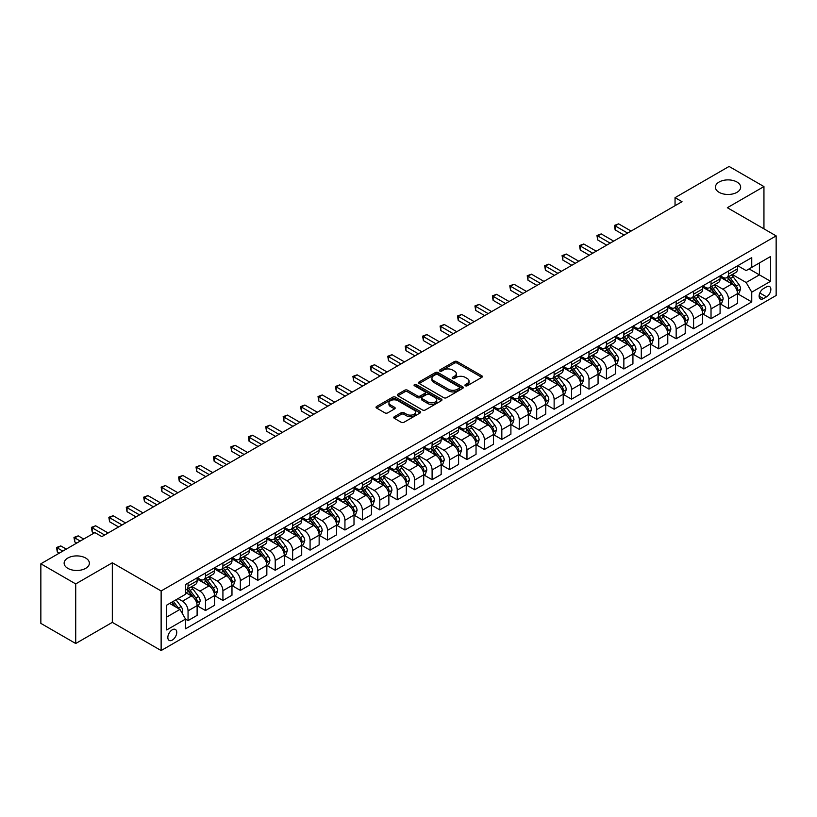 <?xml version="1.0" encoding="UTF-8"?>
<svg xmlns="http://www.w3.org/2000/svg" width="817" height="817" viewBox="0 0 817 817"><rect width="100%" height="100%" fill="white"/><g stroke="black" fill="none" stroke-linecap="round" stroke-linejoin="round"><path stroke-width="1.23" d="M465.333 385.757A1.358 0.786 0 0 0 467.253 385.757L481.795 377.362A1.94 1.113 0 0 0 482.367 376.566A1.94 1.113 0 0 0 481.795 375.779L457.152 361.553A1.94 1.113 0 0 0 454.415 361.553L439.873 369.948A1.358 0.786 0 0 0 439.475 370.499A1.358 0.786 0 0 0 439.873 371.061A1.358 0.786 0 0 0 441.793 371.061L443.672 369.968A6.199 3.574 0 0 1 452.434 369.968L454.487 371.153A6.199 3.574 0 0 1 456.305 373.686A6.199 3.574 0 0 1 454.487 376.218L452.608 377.301A1.358 0.786 0 0 0 452.209 377.852A1.358 0.786 0 0 0 452.608 378.404A1.358 0.786 0 0 0 454.518 378.404L456.407 377.321A6.199 3.574 0 0 1 465.159 377.321L467.212 378.506A6.199 3.574 0 0 1 469.029 381.039A6.199 3.574 0 0 1 467.212 383.561L465.333 384.654A1.358 0.786 0 0 0 464.934 385.205A1.358 0.786 0 0 0 465.333 385.757L465.333 384.654M85.683 558.042A12.623 7.292 0 0 0 71.927 556.459A12.623 7.292 0 0 0 64.135 563.189A12.623 7.292 0 0 0 67.831 568.346A12.623 7.292 0 0 0 81.588 569.929A12.623 7.292 0 0 0 89.38 563.189A12.623 7.292 0 0 0 85.683 558.042M736.965 182.028A12.623 7.292 0 0 0 723.208 180.445A12.623 7.292 0 0 0 715.416 187.185A12.623 7.292 0 0 0 719.113 192.332A12.623 7.292 0 0 0 732.869 193.915A12.623 7.292 0 0 0 740.662 187.185A12.623 7.292 0 0 0 736.965 182.028M172.295 640.089A6.311 3.646 120 0 0 176.411 634.523A6.311 3.646 120 0 0 175.451 629.468A6.311 3.646 120 0 0 172.295 629.774A6.311 3.646 120 0 0 168.169 635.34A6.311 3.646 120 0 0 169.139 640.395A6.311 3.646 120 0 0 172.295 640.089M394.325 416.721A1.94 1.113 0 0 0 393.753 417.507A1.94 1.113 0 0 0 394.325 418.294L401.239 422.287A1.94 1.113 0 0 0 403.976 422.287L420.122 412.963A1.94 1.113 0 0 0 420.694 412.177A1.94 1.113 0 0 0 420.122 411.38L395.489 397.154A1.94 1.113 0 0 0 392.752 397.154L376.596 406.488A1.94 1.113 0 0 0 376.024 407.274A1.94 1.113 0 0 0 376.596 408.061L384.95 412.881A1.94 1.113 0 0 0 387.687 412.881L394.601 408.898A1.94 1.113 0 0 0 395.162 408.102A1.94 1.113 0 0 0 394.601 407.315L390.455 404.926A5.178 2.992 0 0 1 388.943 402.812A5.178 2.992 0 0 1 392.14 400.044A5.178 2.992 0 0 1 397.777 400.698L414.005 410.063A5.178 2.992 0 0 1 415.516 412.177A5.178 2.992 0 0 1 412.319 414.934A5.178 2.992 0 0 1 406.682 414.29L403.976 412.728A1.94 1.113 0 0 0 401.239 412.728L394.325 416.721L394.325 418.294M112.327 562.79L75.715 583.92L40.85 563.791L40.85 623.381L75.715 643.51L112.327 622.37L161.133 650.557L161.133 590.967L112.327 562.79L112.327 622.37M763.946 228.852L763.946 186.572L727.334 207.712L776.15 235.888L161.133 590.967M763.946 186.572L729.081 166.443L675.046 197.653L675.046 205.7M40.85 563.791L94.895 532.592L101.859 536.626L682.011 201.676L675.046 197.653M443.805 397.716A1.94 1.113 0 0 0 446.542 397.716L462.698 388.381A1.94 1.113 0 0 0 463.27 387.595A1.94 1.113 0 0 0 462.698 386.809L438.055 372.583A1.94 1.113 0 0 0 435.318 372.583L419.172 381.907A1.94 1.113 0 0 0 418.6 382.693A1.94 1.113 0 0 0 419.172 383.49L443.805 397.716M414.985 386.053A1.358 0.786 0 0 1 416.364 386.237L416.364 384.633L441.415 399.094A1.94 1.113 0 0 1 441.977 399.881A1.94 1.113 0 0 1 441.415 400.677L425.259 410.001A1.94 1.113 0 0 1 422.522 410.001L397.879 395.775L397.879 394.192A1.94 1.113 0 0 0 397.317 394.989A1.94 1.113 0 0 0 397.879 395.775M397.879 394.192L404.793 390.199A1.94 1.113 0 0 1 407.53 390.199L417.528 395.969A1.94 1.113 0 0 0 420.265 395.969L424.85 393.324A1.94 1.113 0 0 0 425.412 392.538A1.94 1.113 0 0 0 424.85 391.741L414.444 385.736A1.358 0.786 0 0 1 414.045 385.185A1.358 0.786 0 0 1 414.883 384.46A1.358 0.786 0 0 1 416.364 384.633M766.53 286.859L763.456 288.636A6.117 3.534 120 0 0 759.463 294.018A6.117 3.534 120 0 0 760.402 298.92A6.117 3.534 120 0 0 763.456 298.613L766.53 296.847A6.117 3.534 120 0 0 770.523 291.455A6.117 3.534 120 0 0 769.583 286.553A6.117 3.534 120 0 0 766.53 286.859M161.133 650.557L776.15 295.478L776.15 235.888M737.731 265.729L746.166 270.601L751.742 267.373L751.742 257.631L185.541 584.533L185.541 594.276L166.709 605.142L166.709 629.938L185.541 619.072L185.541 628.814L751.742 301.912L751.742 292.169L746.166 282.508L732.298 274.502M751.742 267.373L770.574 256.507L770.574 281.303L751.742 292.169M75.715 583.92L75.715 643.51M749.097 268.905L759.412 274.859L759.412 262.951L770.574 256.507M746.166 282.508L759.412 274.859L770.574 281.303M166.709 617.06L179.965 609.411L169.64 603.446M185.541 619.153L188.053 620.603L188.053 610.861A7.884 4.555 -120 0 0 182.467 601.2L178.004 598.616M188.053 620.603L197.111 615.364L197.111 605.622A7.884 4.555 -120 0 0 191.535 595.961L185.541 592.499M197.326 605.826L205.486 610.534L205.486 600.791A7.884 4.555 -120 0 0 199.899 591.13L191.893 586.504M205.486 610.534L214.544 605.305L214.544 595.562A7.884 4.555 -120 0 0 208.968 585.901L197.111 579.049M214.759 595.756L222.918 600.475L222.918 590.732A7.884 4.555 -120 0 0 217.332 581.071L209.326 576.445M222.918 600.475L231.977 595.236L231.977 585.493A7.884 4.555 -120 0 0 226.401 575.832L214.544 568.989M232.191 585.697L240.351 590.405L240.351 580.662A7.884 4.555 -120 0 0 234.765 571.001L226.758 566.375M240.351 590.405L249.41 585.176L249.41 575.434A7.884 4.555 -120 0 0 243.834 565.773L231.977 558.92M249.624 575.628L257.784 580.346L257.784 570.603A7.884 4.555 -120 0 0 252.198 560.942L244.191 556.316M257.784 580.346L266.842 575.107L266.842 565.364A7.884 4.555 -120 0 0 261.266 555.703L249.41 548.861M267.057 565.568L275.217 570.276L275.217 560.533A7.884 4.555 -120 0 0 269.63 550.872L261.624 546.246M275.217 570.276L284.275 565.047L284.275 555.305A7.884 4.555 -120 0 0 278.699 545.644L266.842 538.791M284.49 555.499L292.639 560.217L292.639 550.474A7.884 4.555 -120 0 0 287.063 540.813L279.057 536.187M292.639 560.217L301.708 554.978L301.708 545.235A7.884 4.555 -120 0 0 296.132 535.574L284.275 528.732M301.922 545.439L310.072 550.147L310.072 540.405A7.884 4.555 -120 0 0 304.496 530.744L296.489 526.117M310.072 550.147L319.141 544.919L319.141 535.176A7.884 4.555 -120 0 0 313.565 525.515L301.708 518.662M319.355 535.37L327.505 540.088L327.505 530.345A7.884 4.555 -120 0 0 321.929 520.684L313.922 516.058M327.505 540.088L336.573 534.849L336.573 525.106A7.884 4.555 -120 0 0 330.997 515.445L319.141 508.603M336.788 525.311L344.937 530.019L344.937 520.276A7.884 4.555 -120 0 0 339.361 510.615L331.355 505.989M344.937 530.019L354.006 524.79L354.006 515.047A7.884 4.555 -120 0 0 348.43 505.386L336.573 498.533M354.21 515.241L362.37 519.959L362.37 510.216A7.884 4.555 -120 0 0 356.794 500.545L348.788 495.929M362.37 519.959L371.439 514.72L371.439 504.977A7.884 4.555 -120 0 0 365.863 495.316L354.006 488.474M371.643 505.182L379.803 509.89L379.803 500.147A7.884 4.555 -120 0 0 374.227 490.486L366.22 485.86M379.803 509.89L388.872 504.661L388.872 494.918A7.884 4.555 -120 0 0 383.296 485.257L371.439 478.405M389.076 495.112L397.236 499.83L397.236 490.088A7.884 4.555 -120 0 0 391.66 480.416L383.653 475.8M397.236 499.83L406.304 494.591L406.304 484.849A7.884 4.555 -120 0 0 400.728 475.188L388.872 468.345M406.509 485.053L414.668 489.761L414.668 480.018A7.884 4.555 -120 0 0 409.092 470.357L401.086 465.731M414.668 489.761L423.737 484.532L423.737 474.789A7.884 4.555 -120 0 0 418.161 465.118L406.304 458.276M423.941 474.983L432.101 479.702L432.101 469.959A7.884 4.555 -120 0 0 426.525 460.288L418.518 455.672M432.101 479.702L441.17 474.463L441.17 464.72A7.884 4.555 -120 0 0 435.594 455.059L423.737 448.216M441.374 464.924L449.534 469.632L449.534 459.889A7.884 4.555 -120 0 0 443.958 450.228L435.951 445.602M449.534 469.632L458.603 464.403L458.603 454.66A7.884 4.555 -120 0 0 453.026 444.989L441.17 438.147M458.807 454.855L466.967 459.573L466.967 449.83A7.884 4.555 -120 0 0 461.391 440.159L453.384 435.543M466.967 459.573L476.035 454.334L476.035 444.591A7.884 4.555 -120 0 0 470.459 434.93L458.603 428.088M476.24 444.795L484.399 449.503L484.399 439.76A7.884 4.555 -120 0 0 478.823 430.099L470.817 425.473M484.399 449.503L493.468 444.274L493.468 434.532A7.884 4.555 -120 0 0 487.892 424.86L476.035 418.018M493.672 434.726L501.832 439.434L501.832 429.701A7.884 4.555 -120 0 0 496.256 420.03L488.249 415.414M501.832 439.434L510.901 434.205L510.901 424.462A7.884 4.555 -120 0 0 505.325 414.801L493.468 407.959M511.105 424.666L519.265 429.374L519.265 419.632A7.884 4.555 -120 0 0 513.689 409.971L505.682 405.344M519.265 429.374L528.333 424.146L528.333 414.403A7.884 4.555 -120 0 0 522.747 404.732L510.901 397.889M528.538 414.597L536.698 419.305L536.698 409.562A7.884 4.555 -120 0 0 531.121 399.901L523.115 395.285M536.698 419.305L545.766 414.076L545.766 404.333A7.884 4.555 -120 0 0 540.18 394.672L528.333 387.83M545.97 404.538L554.13 409.246L554.13 399.503A7.884 4.555 -120 0 0 548.554 389.842L540.548 385.215M554.13 409.246L563.199 404.007L563.199 394.274A7.884 4.555 -120 0 0 557.613 384.603L545.766 377.76M563.403 394.468L571.563 399.176L571.563 389.433A7.884 4.555 -120 0 0 565.987 379.772L557.97 375.156M571.563 399.176L580.632 393.947L580.632 384.204A7.884 4.555 -120 0 0 575.045 374.543L563.199 367.701M580.836 384.409L588.996 389.117L588.996 379.374A7.884 4.555 -120 0 0 583.42 369.713L575.403 365.087M588.996 389.117L598.064 383.878L598.064 374.135A7.884 4.555 -120 0 0 592.478 364.474L580.632 357.632M598.269 374.339L606.428 379.047L606.428 369.304A7.884 4.555 -120 0 0 600.852 359.643L592.836 355.027M606.428 379.047L615.497 373.818L615.497 364.076A7.884 4.555 -120 0 0 609.911 354.415L598.064 347.572M615.701 364.28L623.861 368.988L623.861 359.245A7.884 4.555 -120 0 0 618.285 349.584L610.268 344.958M623.861 368.988L632.93 363.749L632.93 354.006A7.884 4.555 -120 0 0 627.344 344.345L615.497 337.503M633.134 354.21L641.294 358.918L641.294 349.176A7.884 4.555 -120 0 0 635.718 339.515L627.701 334.899M641.294 358.918L650.363 353.69L650.363 343.947A7.884 4.555 -120 0 0 644.776 334.286L632.93 327.443M650.567 344.151L658.727 348.859L658.727 339.116A7.884 4.555 -120 0 0 653.151 329.455L645.134 324.829M658.727 348.859L667.785 343.62L667.785 333.877A7.884 4.555 -120 0 0 662.209 324.216L650.363 317.374M668 334.082L676.159 338.789L676.159 329.047A7.884 4.555 -120 0 0 670.583 319.386L662.567 314.759M676.159 338.789L685.218 333.561L685.218 323.818A7.884 4.555 -120 0 0 679.642 314.157L667.785 307.315M685.432 324.022L693.592 328.73L693.592 318.987A7.884 4.555 -120 0 0 688.016 309.326L679.999 304.7M693.592 328.73L702.651 323.491L702.651 313.748A7.884 4.555 -120 0 0 697.075 304.087L685.218 297.245M702.865 313.953L711.025 318.661L711.025 308.918A7.884 4.555 -120 0 0 705.449 299.257L697.432 294.631M711.025 318.661L720.083 313.432L720.083 303.689A7.884 4.555 -120 0 0 714.507 294.028L702.651 287.186M720.298 303.893L728.458 308.601L728.458 298.859A7.884 4.555 -120 0 0 722.871 289.198L714.865 284.571M728.458 308.601L737.516 303.362L737.516 293.62A7.884 4.555 -120 0 0 731.94 283.959L720.083 277.116M720.298 275.789L722.871 277.28A7.884 4.555 -120 0 0 726.824 277.668A7.884 4.555 -120 0 0 728.458 274.063L728.458 271.081M702.865 285.858L705.449 287.339A7.884 4.555 -120 0 0 709.391 287.737A7.884 4.555 -120 0 0 711.025 284.122L711.025 281.14M685.432 295.917L688.016 297.408A7.884 4.555 -120 0 0 691.958 297.797A7.884 4.555 -120 0 0 693.592 294.191L693.592 291.209M668 305.987L670.583 307.468A7.884 4.555 -120 0 0 674.525 307.866A7.884 4.555 -120 0 0 676.159 304.251L676.159 301.269M650.567 316.046L653.151 317.537A7.884 4.555 -120 0 0 657.093 317.925A7.884 4.555 -120 0 0 658.727 314.32L658.727 311.338M633.134 326.116L635.718 327.597A7.884 4.555 -120 0 0 639.66 327.995A7.884 4.555 -120 0 0 641.294 324.38L641.294 321.398M615.701 336.175L618.285 337.666A7.884 4.555 -120 0 0 622.227 338.054A7.884 4.555 -120 0 0 623.861 334.449L623.861 331.467M598.269 346.245L600.852 347.725A7.884 4.555 -120 0 0 604.794 348.124A7.884 4.555 -120 0 0 606.428 344.508L606.428 341.526M580.836 356.304L583.42 357.795A7.884 4.555 -120 0 0 587.362 358.183A7.884 4.555 -120 0 0 588.996 354.578L588.996 351.596M563.403 366.373L565.987 367.864A7.884 4.555 -120 0 0 569.929 368.253A7.884 4.555 -120 0 0 571.563 364.637L571.563 361.655M545.97 376.433L548.554 377.924A7.884 4.555 -120 0 0 552.496 378.312A7.884 4.555 -120 0 0 554.13 374.707L554.13 371.725M528.538 386.502L531.121 387.993A7.884 4.555 -120 0 0 535.064 388.381A7.884 4.555 -120 0 0 536.698 384.766L536.698 381.784M511.105 396.562L513.689 398.053A7.884 4.555 -120 0 0 517.631 398.441A7.884 4.555 -120 0 0 519.265 394.836L519.265 391.854M493.672 406.631L496.256 408.122A7.884 4.555 -120 0 0 500.198 408.51A7.884 4.555 -120 0 0 501.832 404.895L501.832 401.913M476.24 416.69L478.823 418.181A7.884 4.555 -120 0 0 482.765 418.57A7.884 4.555 -120 0 0 484.399 414.965L484.399 411.982M458.807 426.76L461.391 428.251A7.884 4.555 -120 0 0 465.333 428.639A7.884 4.555 -120 0 0 466.967 425.024L466.967 422.042M441.374 436.819L443.958 438.31A7.884 4.555 -120 0 0 447.9 438.698A7.884 4.555 -120 0 0 449.534 435.093L449.534 432.111M423.941 446.889L426.525 448.38A7.884 4.555 -120 0 0 430.467 448.768A7.884 4.555 -120 0 0 432.101 445.153L432.101 442.171M406.509 456.948L409.092 458.439A7.884 4.555 -120 0 0 413.034 458.827A7.884 4.555 -120 0 0 414.668 455.222L414.668 452.24M389.076 467.018L391.66 468.509A7.884 4.555 -120 0 0 395.602 468.897A7.884 4.555 -120 0 0 397.236 465.281L397.236 462.31M371.643 477.077L374.227 478.568A7.884 4.555 -120 0 0 378.169 478.956A7.884 4.555 -120 0 0 379.803 475.351L379.803 472.369M354.21 487.146L356.794 488.637A7.884 4.555 -120 0 0 360.736 489.026A7.884 4.555 -120 0 0 362.37 485.41L362.37 482.438M336.788 497.206L339.361 498.697A7.884 4.555 -120 0 0 343.303 499.085A7.884 4.555 -120 0 0 344.937 495.48L344.937 492.498M319.355 507.275L321.929 508.766A7.884 4.555 -120 0 0 325.871 509.154A7.884 4.555 -120 0 0 327.505 505.539L327.505 502.567M301.922 517.335L304.496 518.826A7.884 4.555 -120 0 0 308.438 519.214A7.884 4.555 -120 0 0 310.072 515.609L310.072 512.627M284.49 527.404L287.063 528.895A7.884 4.555 -120 0 0 291.005 529.283A7.884 4.555 -120 0 0 292.639 525.668L292.639 522.696M267.057 537.463L269.63 538.954A7.884 4.555 -120 0 0 273.583 539.343A7.884 4.555 -120 0 0 275.217 535.738L275.217 532.755M249.624 547.533L252.198 549.024A7.884 4.555 -120 0 0 256.15 549.412A7.884 4.555 -120 0 0 257.784 545.797L257.784 542.825M232.191 557.592L234.765 559.083A7.884 4.555 -120 0 0 238.717 559.471A7.884 4.555 -120 0 0 240.351 555.866L240.351 552.884M214.759 567.662L217.332 569.153A7.884 4.555 -120 0 0 221.284 569.541A7.884 4.555 -120 0 0 222.918 565.926L222.918 562.954M197.326 577.721L199.899 579.212A7.884 4.555 -120 0 0 203.852 579.6A7.884 4.555 -120 0 0 205.486 575.995L205.486 573.013M737.731 293.824L751.742 301.912M726.824 277.668L735.882 272.439A7.884 4.555 -120 0 0 737.516 268.824L737.516 265.842M709.391 287.737L718.449 282.498A7.884 4.555 -120 0 0 720.083 278.893L720.083 275.911M691.958 297.797L701.017 292.568A7.884 4.555 -120 0 0 702.651 288.952L702.651 285.97M674.525 307.866L683.584 302.627A7.884 4.555 -120 0 0 685.218 299.022L685.218 296.04M657.093 317.925L666.151 312.697A7.884 4.555 -120 0 0 667.785 309.081L667.785 306.099M639.66 327.995L648.729 322.756A7.884 4.555 -120 0 0 650.363 319.151L650.363 316.169M622.227 338.054L631.296 332.825A7.884 4.555 -120 0 0 632.93 329.21L632.93 326.228M604.794 348.124L613.863 342.885A7.884 4.555 -120 0 0 615.497 339.28L615.497 336.298M587.362 358.183L596.43 352.954A7.884 4.555 -120 0 0 598.064 349.339L598.064 346.357M569.929 368.253L578.998 363.014A7.884 4.555 -120 0 0 580.632 359.409L580.632 356.426M552.496 378.312L561.565 373.083A7.884 4.555 -120 0 0 563.199 369.468L563.199 366.486M535.064 388.381L544.132 383.142A7.884 4.555 -120 0 0 545.766 379.537L545.766 376.555M517.631 398.441L526.699 393.212A7.884 4.555 -120 0 0 528.333 389.597L528.333 386.615M500.198 408.51L509.267 403.271A7.884 4.555 -120 0 0 510.901 399.666L510.901 396.684M482.765 418.57L491.834 413.341A7.884 4.555 -120 0 0 493.468 409.726L493.468 406.743M465.333 428.639L474.401 423.4A7.884 4.555 -120 0 0 476.035 419.795L476.035 416.813M447.9 438.698L456.969 433.47A7.884 4.555 -120 0 0 458.603 429.854L458.603 426.882M430.467 448.768L439.536 443.529A7.884 4.555 -120 0 0 441.17 439.924L441.17 436.942M413.034 458.827L422.103 453.598A7.884 4.555 -120 0 0 423.737 449.983L423.737 447.011M395.602 468.897L404.67 463.658A7.884 4.555 -120 0 0 406.304 460.053L406.304 457.071M378.169 478.956L387.238 473.727A7.884 4.555 -120 0 0 388.872 470.112L388.872 467.14M360.736 489.026L369.805 483.787A7.884 4.555 -120 0 0 371.439 480.182L371.439 477.199M343.303 499.085L352.372 493.856A7.884 4.555 -120 0 0 354.006 490.241L354.006 487.269M325.871 509.154L334.939 503.915A7.884 4.555 -120 0 0 336.573 500.31L336.573 497.328M308.438 519.214L317.507 513.985A7.884 4.555 -120 0 0 319.141 510.37L319.141 507.398M291.005 529.283L300.074 524.044A7.884 4.555 -120 0 0 301.708 520.439L301.708 517.457M273.583 539.343L282.641 534.114A7.884 4.555 -120 0 0 284.275 530.499L284.275 527.527M256.15 549.412L265.208 544.173A7.884 4.555 -120 0 0 266.842 540.568L266.842 537.586M238.717 559.471L247.776 554.243A7.884 4.555 -120 0 0 249.41 550.627L249.41 547.656M221.284 569.541L230.343 564.302A7.884 4.555 -120 0 0 231.977 560.697L231.977 557.715M203.852 579.6L212.91 574.371A7.884 4.555 -120 0 0 214.544 570.756L214.544 567.784M185.541 589.986A7.884 4.555 -120 0 0 186.419 589.67L195.477 584.441A7.884 4.555 -120 0 0 197.111 580.826L197.111 577.844M186.419 589.67A7.884 4.555 -120 0 0 188.053 586.055L188.053 583.083M179.965 609.411L185.541 619.072M465.874 385.951L467.212 385.175A6.199 3.574 0 0 0 469.029 382.642L469.029 381.039M456.305 373.686L456.305 375.299A6.199 3.574 0 0 1 454.487 377.822L453.149 378.598M481.795 375.779L481.795 377.362L457.152 363.167A1.94 1.113 0 0 0 454.415 363.167L440.414 371.245M462.698 386.809L462.698 388.381L438.055 374.186A1.94 1.113 0 0 0 435.318 374.186L419.192 383.5L419.172 381.907M459.277 388.146A1.358 0.786 0 0 0 459.675 387.595A1.358 0.786 0 0 0 459.277 387.044L437.646 374.554A1.358 0.786 0 0 0 435.737 374.554L433.745 375.697A6.199 3.574 0 0 0 431.927 378.23A6.199 3.574 0 0 0 433.745 380.763L448.533 389.29A6.199 3.574 0 0 0 457.295 389.29L459.277 388.146L459.277 389.76A1.358 0.786 0 0 0 459.675 389.209L459.675 387.595M431.927 378.23L431.927 379.844A6.199 3.574 0 0 0 433.745 382.366L433.745 380.763M459.277 389.76L457.295 390.904A6.199 3.574 0 0 1 448.533 390.904L433.745 382.366M397.91 395.785L404.793 391.813L404.793 390.199M425.412 392.538L425.412 394.141A1.94 1.113 0 0 1 424.85 394.938L420.265 397.583A1.94 1.113 0 0 1 417.528 397.583L407.53 391.813A1.94 1.113 0 0 0 404.793 391.813M416.364 386.237L441.384 400.687M427.894 401.954A5.178 2.992 0 0 0 433.541 402.607A5.178 2.992 0 0 0 436.738 399.84A5.178 2.992 0 0 0 435.216 397.726L429.507 394.427A1.94 1.113 0 0 0 426.77 394.427L422.185 397.082A1.94 1.113 0 0 0 421.613 397.869A1.94 1.113 0 0 0 422.185 398.655L427.894 401.954L427.894 403.567A5.178 2.992 0 0 0 433.541 404.221A5.178 2.992 0 0 0 436.738 401.453L436.738 399.84M421.613 397.869L421.613 399.482A1.94 1.113 0 0 0 422.185 400.269L422.185 398.655M427.894 403.567L422.185 400.269M415.516 412.177L415.516 413.78A5.178 2.992 0 0 1 412.319 416.547A5.178 2.992 0 0 1 406.682 415.894L403.976 414.342A1.94 1.113 0 0 0 401.239 414.342L394.345 418.314M388.943 402.812L388.943 404.415A5.178 2.992 0 0 0 390.455 406.529L390.455 404.926M394.57 408.908L390.455 406.529M420.101 412.983L395.489 398.767A1.94 1.113 0 0 0 392.752 398.767L376.617 408.081M737.516 293.946L739.191 292.976L740.59 288.952A5.229 3.013 -120 0 0 738.915 284.5L733.217 276.892A15.084 8.711 -120 0 0 731.572 274.921M725.904 280.476A15.084 8.711 -120 0 0 722.82 277.249M737.046 290.74L737.761 289.177A5.229 3.013 -120 0 0 736.27 286.032L730.572 278.423A15.084 8.711 -120 0 0 728.927 276.452M727.518 277.269A12.521 7.23 60 0 1 729.581 279.598L734.401 286.042M631.112 231.058L618.632 223.858L615.14 225.87L615.14 229.894L624.137 235.092M727.253 277.423A15.084 8.711 60 0 1 728.897 279.394L732.686 284.449M615.14 229.894L614.374 225.431L627.63 233.08M614.374 225.431L618.632 223.858M720.083 304.006L721.758 303.046L723.157 299.022A5.229 3.013 -120 0 0 721.482 294.569L715.784 286.961A15.084 8.711 -120 0 0 714.14 284.99M708.472 290.546A15.084 8.711 -120 0 0 705.388 287.308M719.614 300.809L720.328 299.236A5.229 3.013 -120 0 0 718.837 296.101L713.139 288.493A15.084 8.711 -120 0 0 711.495 286.522M710.085 287.329A12.521 7.23 60 0 1 712.148 289.667L716.969 296.101M613.679 241.127L601.2 233.917L597.707 235.929L597.707 239.963L606.704 245.151M709.82 287.482A15.084 8.711 60 0 1 711.464 289.453L715.253 294.518M597.707 239.963L596.941 235.49L610.197 243.139M596.941 235.49L601.2 233.917M702.651 314.075L704.325 313.105L705.725 309.081A5.229 3.013 -120 0 0 704.05 304.629L698.351 297.02A15.084 8.711 -120 0 0 696.707 295.049M691.039 300.605A15.084 8.711 -120 0 0 687.955 297.378M702.181 310.879L702.896 309.306A5.229 3.013 -120 0 0 701.405 306.161L695.706 298.552A15.084 8.711 -120 0 0 694.062 296.581M692.653 297.398A12.521 7.23 60 0 1 694.716 299.727L699.536 306.171M596.247 251.187L583.767 243.987L580.274 245.999L580.274 250.022L589.271 255.221M692.387 297.551A15.084 8.711 60 0 1 694.031 299.522L697.82 304.578M580.274 250.022L579.508 245.56L592.764 253.209M579.508 245.56L583.767 243.987M685.218 324.135L686.893 323.175L688.292 319.151A5.229 3.013 -120 0 0 686.617 314.698L680.929 307.09A15.084 8.711 -120 0 0 679.274 305.119M673.606 310.674A15.084 8.711 -120 0 0 670.522 307.437M684.748 320.938L685.473 319.365A5.229 3.013 -120 0 0 683.972 316.23L678.273 308.622A15.084 8.711 -120 0 0 676.629 306.651M675.22 307.458A12.521 7.23 60 0 1 677.283 309.796L682.103 316.23M578.814 261.256L566.334 254.046L562.852 256.058L562.852 260.092L571.839 265.28M674.954 307.611A15.084 8.711 60 0 1 676.599 309.582L680.387 314.647M562.852 260.092L562.076 255.619L575.331 263.268M562.076 255.619L566.334 254.046M667.785 334.204L669.46 333.234L670.859 329.21A5.229 3.013 -120 0 0 669.194 324.757L663.496 317.159A15.084 8.711 -120 0 0 661.841 315.178M656.174 320.734A15.084 8.711 -120 0 0 653.089 317.507M667.315 331.008L668.04 329.435A5.229 3.013 -120 0 0 666.539 326.289L660.841 318.681A15.084 8.711 -120 0 0 659.196 316.71M657.787 317.527A12.521 7.23 60 0 1 659.85 319.856L664.67 326.3M561.381 271.315L548.901 264.116L545.419 266.128L545.419 270.151L554.406 275.349M657.522 317.68A15.084 8.711 60 0 1 659.166 319.651L662.955 324.706M545.419 270.151L544.643 265.688L557.899 273.338M544.643 265.688L548.901 264.116M650.363 344.263L652.027 343.303L653.426 339.28A5.229 3.013 -120 0 0 651.762 334.827L646.063 327.219A15.084 8.711 -120 0 0 644.409 325.248M638.741 330.803A15.084 8.711 -120 0 0 635.657 327.566M649.883 341.067L650.608 339.494A5.229 3.013 -120 0 0 649.106 336.359L643.408 328.751A15.084 8.711 -120 0 0 641.764 326.78M640.354 327.586A12.521 7.23 60 0 1 642.417 329.925L647.238 336.359M543.948 281.385L531.469 274.175L527.986 276.197L527.986 280.221L536.973 285.409M640.089 327.74A15.084 8.711 60 0 1 641.733 329.711L645.522 334.776M527.986 280.221L527.21 275.748L540.466 283.397M527.21 275.748L531.469 274.175M632.93 354.333L634.595 353.363L635.994 349.339A5.229 3.013 -120 0 0 634.329 344.886L628.63 337.288A15.084 8.711 -120 0 0 626.976 335.307M621.308 340.863A15.084 8.711 -120 0 0 618.224 337.635M632.45 351.136L633.175 349.564A5.229 3.013 -120 0 0 631.674 346.418L625.975 338.81A15.084 8.711 -120 0 0 624.331 336.839M622.922 337.656A12.521 7.23 60 0 1 624.985 339.995L629.805 346.428M526.516 291.455L514.036 284.245L510.554 286.256L510.554 290.28L519.541 295.478M622.656 337.809A15.084 8.711 60 0 1 624.3 339.78L628.089 344.835M510.554 290.28L509.777 285.817L523.033 293.466M509.777 285.817L514.036 284.245M615.497 364.402L617.162 363.432L618.561 359.409A5.229 3.013 -120 0 0 616.896 354.956L611.198 347.348A15.084 8.711 -120 0 0 609.543 345.377M603.886 350.932A15.084 8.711 -120 0 0 600.791 347.695M615.017 361.196L615.742 359.623A5.229 3.013 -120 0 0 614.241 356.488L608.542 348.879A15.084 8.711 -120 0 0 606.898 346.908M605.499 347.715A12.521 7.23 60 0 1 607.552 350.054L612.372 356.488M509.083 301.514L496.603 294.304L493.121 296.326L493.121 300.35L502.108 305.538M605.223 347.868A15.084 8.711 60 0 1 606.868 349.839L610.656 354.905M493.121 300.35L492.355 295.877L505.6 303.526M492.355 295.877L496.603 294.304M598.064 374.462L599.729 373.492L601.128 369.468A5.229 3.013 -120 0 0 599.464 365.015L593.765 357.417A15.084 8.711 -120 0 0 592.111 355.446M586.453 360.991A15.084 8.711 -120 0 0 583.358 357.764M597.584 371.265L598.31 369.692A5.229 3.013 -120 0 0 596.808 366.547L591.11 358.939A15.084 8.711 -120 0 0 589.466 356.968M588.066 357.785A12.521 7.23 60 0 1 590.119 360.123L594.939 366.557M491.65 311.583L479.171 304.373L475.688 306.385L475.688 310.409L484.675 315.607M587.791 357.938A15.084 8.711 60 0 1 589.435 359.909L593.224 364.964M475.688 310.409L474.922 305.946L488.168 313.595M474.922 305.946L479.171 304.373M580.632 384.531L582.296 383.561L583.695 379.537A5.229 3.013 -120 0 0 582.031 375.085L576.332 367.476A15.084 8.711 -120 0 0 574.688 365.505M569.02 371.061A15.084 8.711 -120 0 0 565.926 367.824M580.152 381.325L580.877 379.762A5.229 3.013 -120 0 0 579.376 376.617L573.677 369.008A15.084 8.711 -120 0 0 572.033 367.037M570.634 367.844A12.521 7.23 60 0 1 572.686 370.183L577.507 376.617M474.217 321.643L461.738 314.433L458.255 316.455L458.255 320.478L467.242 325.666M570.358 367.997A15.084 8.711 60 0 1 572.002 369.968L575.791 375.034M458.255 320.478L457.489 316.005L470.735 323.655M457.489 316.005L461.738 314.433M563.199 394.591L564.874 393.62L566.263 389.597A5.229 3.013 -120 0 0 564.598 385.144L558.899 377.546A15.084 8.711 -120 0 0 557.255 375.575M551.587 381.12A15.084 8.711 -120 0 0 548.493 377.893M562.719 391.394L563.444 389.821A5.229 3.013 -120 0 0 561.943 386.676L556.244 379.068A15.084 8.711 -120 0 0 554.6 377.097M553.201 377.914A12.521 7.23 60 0 1 555.254 380.252L560.074 386.686M456.785 331.712L444.305 324.502L440.823 326.514L440.823 330.538L449.81 335.736M552.925 378.067A15.084 8.711 60 0 1 554.569 380.038L558.358 385.093M440.823 330.538L440.057 326.075L453.302 333.724M440.057 326.075L444.305 324.502M545.766 404.66L547.441 403.69L548.83 399.666A5.229 3.013 -120 0 0 547.165 395.214L541.467 387.605A15.084 8.711 -120 0 0 539.823 385.634M534.155 391.19A15.084 8.711 -120 0 0 531.06 387.952M545.286 401.453L546.011 399.891A5.229 3.013 -120 0 0 544.51 396.745L538.812 389.137A15.084 8.711 -120 0 0 537.167 387.166M535.768 387.973A12.521 7.23 60 0 1 537.821 390.312L542.641 396.745M439.352 341.772L426.872 334.562L423.39 336.584L423.39 340.607L432.377 345.795M535.492 388.126A15.084 8.711 60 0 1 537.137 390.097L540.925 395.162M423.39 340.607L422.624 336.134L435.87 343.783M422.624 336.134L426.872 334.562M528.333 414.719L530.008 413.749L531.397 409.726A5.229 3.013 -120 0 0 529.733 405.273L524.034 397.675A15.084 8.711 -120 0 0 522.39 395.704M516.722 401.249A15.084 8.711 -120 0 0 513.627 398.022M527.853 411.523L528.579 409.95A5.229 3.013 -120 0 0 527.077 406.805L521.379 399.196A15.084 8.711 -120 0 0 519.735 397.225M518.335 398.042A12.521 7.23 60 0 1 520.388 400.381L525.208 406.815M421.919 351.841L409.44 344.631L405.957 346.643L405.957 350.667L414.954 355.865M518.06 398.196A15.084 8.711 60 0 1 519.704 400.167L523.493 405.222M405.957 350.667L405.191 346.204L418.437 353.853M405.191 346.204L409.44 344.631M510.901 424.789L512.576 423.819L513.964 419.795A5.229 3.013 -120 0 0 512.3 415.342L506.601 407.734A15.084 8.711 -120 0 0 504.957 405.763M499.289 411.319A15.084 8.711 -120 0 0 496.195 408.081M510.421 421.582L511.146 420.02A5.229 3.013 -120 0 0 509.645 416.874L503.946 409.266A15.084 8.711 -120 0 0 502.302 407.295M500.903 408.102A12.521 7.23 60 0 1 502.955 410.44L507.776 416.874M404.486 361.9L392.007 354.69L388.524 356.712L388.524 360.736L397.522 365.924M500.627 408.255A15.084 8.711 60 0 1 502.271 410.236L506.06 415.291M388.524 360.736L387.758 356.263L401.004 363.912M387.758 356.263L392.007 354.69M493.468 434.848L495.143 433.878L496.532 429.854A5.229 3.013 -120 0 0 494.867 425.402L489.169 417.804A15.084 8.711 -120 0 0 487.524 415.833M481.856 421.378A15.084 8.711 -120 0 0 478.762 418.151M492.988 431.652L493.713 430.079A5.229 3.013 -120 0 0 492.212 426.934L486.513 419.325A15.084 8.711 -120 0 0 484.869 417.354M483.47 418.171A12.521 7.23 60 0 1 485.523 420.51L490.343 426.944M387.054 371.97L374.574 364.76L371.092 366.772L371.092 370.795L380.089 375.994M483.194 418.324A15.084 8.711 60 0 1 484.849 420.295L488.627 425.351M371.092 370.795L370.326 366.333L383.571 373.982M370.326 366.333L374.574 364.76M476.035 444.918L477.71 443.948L479.099 439.924A5.229 3.013 -120 0 0 477.434 435.471L471.736 427.863A15.084 8.711 -120 0 0 470.092 425.892M464.424 431.447A15.084 8.711 -120 0 0 461.329 428.21M475.555 441.711L476.28 440.149A5.229 3.013 -120 0 0 474.779 437.003L469.081 429.395A15.084 8.711 -120 0 0 467.436 427.424M466.037 428.231A12.521 7.23 60 0 1 468.09 430.569L472.91 437.003M369.621 382.029L357.141 374.829L353.659 376.841L353.659 380.865L362.656 386.053M465.761 428.384A15.084 8.711 60 0 1 467.416 430.365L471.205 435.42M353.659 380.865L352.893 376.392L366.139 384.041M352.893 376.392L357.141 374.829M458.603 454.977L460.277 454.017L461.666 449.983A5.229 3.013 -120 0 0 460.002 445.531L454.303 437.932A15.084 8.711 -120 0 0 452.659 435.961M446.991 441.507A15.084 8.711 -120 0 0 443.897 438.28M458.123 451.781L458.848 450.208A5.229 3.013 -120 0 0 457.346 447.062L451.648 439.454A15.084 8.711 -120 0 0 450.004 437.483M448.604 438.3A12.521 7.23 60 0 1 450.657 440.639L455.478 447.073M352.188 392.099L339.709 384.889L336.226 386.901L336.226 390.924L345.223 396.122M448.329 438.453A15.084 8.711 60 0 1 449.983 440.424L453.772 445.479M336.226 390.924L335.46 386.461L348.706 394.111M335.46 386.461L339.709 384.889M441.17 465.047L442.845 464.076L444.234 460.053A5.229 3.013 -120 0 0 442.569 455.6L436.87 447.992A15.084 8.711 -120 0 0 435.226 446.021M429.558 451.576A15.084 8.711 -120 0 0 426.464 448.339M440.69 461.84L441.415 460.277A5.229 3.013 -120 0 0 439.914 457.132L434.215 449.524A15.084 8.711 -120 0 0 432.571 447.553M431.172 448.359A12.521 7.23 60 0 1 433.224 450.698L438.045 457.132M334.756 402.158L322.276 394.958L318.793 396.97L318.793 400.994L327.791 406.182M430.896 448.513A15.084 8.711 60 0 1 432.55 450.494L436.339 455.549M318.793 400.994L318.027 396.521L331.273 404.17M318.027 396.521L322.276 394.958M423.737 475.106L425.412 474.146L426.801 470.112A5.229 3.013 -120 0 0 425.136 465.659L419.438 458.061A15.084 8.711 -120 0 0 417.793 456.09M412.125 461.636A15.084 8.711 -120 0 0 409.031 458.408M423.257 471.909L423.982 470.337A5.229 3.013 -120 0 0 422.481 467.191L416.793 459.583A15.084 8.711 -120 0 0 415.138 457.612M413.739 458.429A12.521 7.23 60 0 1 415.792 460.768L420.612 467.201M317.323 412.228L304.843 405.018L301.361 407.029L301.361 411.053L310.358 416.251M413.463 458.582A15.084 8.711 60 0 1 415.118 460.553L418.907 465.608M301.361 411.053L300.595 406.59L313.84 414.239M300.595 406.59L304.843 405.018M406.304 485.175L407.979 484.205L409.368 480.182A5.229 3.013 -120 0 0 407.703 475.729L402.005 468.121A15.084 8.711 -120 0 0 400.361 466.15M394.693 471.705A15.084 8.711 -120 0 0 391.598 468.468M405.824 481.969L406.549 480.406A5.229 3.013 -120 0 0 405.058 477.261L399.36 469.652A15.084 8.711 -120 0 0 397.705 467.681M396.306 468.488A12.521 7.23 60 0 1 398.359 470.827L403.179 477.261M299.9 422.287L287.41 415.087L283.928 417.099L283.928 421.123L292.925 426.311M396.031 468.652A15.084 8.711 60 0 1 397.685 470.623L401.474 475.678M283.928 421.123L283.162 416.65L296.408 424.299M283.162 416.65L287.41 415.087M388.872 495.235L390.546 494.275L391.935 490.241A5.229 3.013 -120 0 0 390.271 485.798L384.572 478.19A15.084 8.711 -120 0 0 382.928 476.219M377.26 481.764A15.084 8.711 -120 0 0 374.166 478.537M388.392 492.038L389.117 490.466A5.229 3.013 -120 0 0 387.626 487.32L381.927 479.712A15.084 8.711 -120 0 0 380.273 477.741M378.874 478.558A12.521 7.23 60 0 1 380.926 480.896L385.747 487.33M282.468 432.356L269.978 425.146L266.495 427.158L266.495 431.182L275.492 436.38M378.608 478.711A15.084 8.711 60 0 1 380.252 480.682L384.041 485.737M266.495 431.182L265.729 426.719L278.975 434.368M265.729 426.719L269.978 425.146M371.439 505.304L373.114 504.334L374.503 500.31A5.229 3.013 -120 0 0 372.838 495.858L367.139 488.249A15.084 8.711 -120 0 0 365.495 486.278M359.827 491.834A15.084 8.711 -120 0 0 356.733 488.597M370.959 502.098L371.684 500.535A5.229 3.013 -120 0 0 370.193 497.39L364.494 489.781A15.084 8.711 -120 0 0 362.84 487.81M361.441 488.617A12.521 7.23 60 0 1 363.494 490.956L368.314 497.39M265.035 442.416L252.545 435.216L249.062 437.228L249.062 441.251L258.06 446.439M361.175 488.78A15.084 8.711 60 0 1 362.819 490.751L366.608 495.807M249.062 441.251L248.297 436.778L261.542 444.428M248.297 436.778L252.545 435.216M354.006 515.364L355.681 514.404L357.07 510.37A5.229 3.013 -120 0 0 355.405 505.927L349.707 498.319A15.084 8.711 -120 0 0 348.062 496.348M342.394 501.893A15.084 8.711 -120 0 0 339.31 498.666M353.526 512.167L354.251 510.594A5.229 3.013 -120 0 0 352.76 507.449L347.062 499.841A15.084 8.711 -120 0 0 345.407 497.87M344.008 498.687A12.521 7.23 60 0 1 346.061 501.025L350.881 507.459M247.602 452.485L235.112 445.275L231.63 447.287L231.63 451.311L240.627 456.509M343.743 498.84A15.084 8.711 60 0 1 345.387 500.811L349.176 505.866M231.63 451.311L230.864 446.848L244.109 454.497M230.864 446.848L235.112 445.275M336.573 525.433L338.248 524.463L339.637 520.439A5.229 3.013 -120 0 0 337.972 515.987L332.274 508.378A15.084 8.711 -120 0 0 330.63 506.407M324.962 511.963A15.084 8.711 -120 0 0 321.878 508.725M336.093 522.226L336.818 520.664A5.229 3.013 -120 0 0 335.327 517.518L329.629 509.91A15.084 8.711 -120 0 0 327.974 507.939M326.575 508.746A12.521 7.23 60 0 1 328.628 511.085L333.448 517.518M230.169 462.545L217.69 455.345L214.197 457.357L214.197 461.38L223.194 466.568M326.31 508.909A15.084 8.711 60 0 1 327.954 510.88L331.743 515.935M214.197 461.38L213.431 456.907L226.677 464.556M213.431 456.907L217.69 455.345M319.141 535.492L320.815 534.532L322.204 530.499A5.229 3.013 -120 0 0 320.54 526.056L314.841 518.448A15.084 8.711 -120 0 0 313.197 516.477M307.529 522.022A15.084 8.711 -120 0 0 304.445 518.795M318.661 532.296L319.386 530.723A5.229 3.013 -120 0 0 317.895 527.578L312.196 519.98A15.084 8.711 -120 0 0 310.542 517.998M309.143 518.815A12.521 7.23 60 0 1 311.195 521.154L316.016 527.588M212.737 472.614L200.257 465.404L196.764 467.416L196.764 471.44L205.761 476.638M308.877 518.969A15.084 8.711 60 0 1 310.521 520.94L314.31 525.995M196.764 471.44L195.998 466.977L209.244 474.626M195.998 466.977L200.257 465.404M301.708 545.562L303.383 544.592L304.772 540.568A5.229 3.013 -120 0 0 303.107 536.115L297.408 528.507A15.084 8.711 -120 0 0 295.764 526.536M290.096 532.092A15.084 8.711 -120 0 0 287.012 528.854M301.228 542.355L301.953 540.793A5.229 3.013 -120 0 0 300.462 537.647L294.763 530.039A15.084 8.711 -120 0 0 293.119 528.068M291.71 528.875A12.521 7.23 60 0 1 293.763 531.213L298.593 537.657M195.304 482.673L182.824 475.474L179.332 477.485L179.332 481.509L188.329 486.697M291.444 529.038A15.084 8.711 60 0 1 293.089 531.009L296.877 536.064M179.332 481.509L178.566 477.036L191.811 484.685M178.566 477.036L182.824 475.474M284.275 555.621L285.95 554.661L287.339 550.627A5.229 3.013 -120 0 0 285.674 546.185L279.976 538.577A15.084 8.711 -120 0 0 278.331 536.606M272.664 542.151A15.084 8.711 -120 0 0 269.579 538.924M283.805 552.425L284.52 550.852A5.229 3.013 -120 0 0 283.029 547.707L277.331 540.108A15.084 8.711 -120 0 0 275.686 538.127M274.277 538.944A12.521 7.23 60 0 1 276.33 541.283L281.16 547.717M177.871 492.743L165.391 485.533L161.899 487.545L161.899 491.568L170.896 496.767M274.012 539.097A15.084 8.711 60 0 1 275.656 541.068L279.445 546.124M161.899 491.568L161.133 487.106L174.378 494.755M161.133 487.106L165.391 485.533M266.842 565.691L268.517 564.721L269.916 560.697A5.229 3.013 -120 0 0 268.242 556.244L262.543 548.636A15.084 8.711 -120 0 0 260.899 546.665M255.231 552.221A15.084 8.711 -120 0 0 252.147 548.983M266.373 562.484L267.088 560.922A5.229 3.013 -120 0 0 265.596 557.776L259.898 550.168A15.084 8.711 -120 0 0 258.254 548.197M256.844 549.004A12.521 7.23 60 0 1 258.897 551.342L263.728 557.786M160.438 502.802L147.959 495.602L144.466 497.614L144.466 501.638L153.463 506.826M256.579 549.167A15.084 8.711 60 0 1 258.223 551.138L262.012 556.193M144.466 501.638L143.7 497.165L156.946 504.814M143.7 497.165L147.959 495.602M249.41 575.75L251.085 574.79L252.484 570.756A5.229 3.013 -120 0 0 250.809 566.314L245.11 558.705A15.084 8.711 -120 0 0 243.466 556.734M237.798 562.28A15.084 8.711 -120 0 0 234.714 559.053M248.94 572.554L249.655 570.981A5.229 3.013 -120 0 0 248.164 567.835L242.465 560.237A15.084 8.711 -120 0 0 240.821 558.266M239.412 559.073A12.521 7.23 60 0 1 241.464 561.412L246.295 567.846M143.006 512.872L130.526 505.662L127.033 507.674L127.033 511.697L136.03 516.895M239.146 559.226A15.084 8.711 60 0 1 240.79 561.197L244.579 566.252M127.033 511.697L126.267 507.234L139.513 514.884M126.267 507.234L130.526 505.662M231.977 585.82L233.652 584.849L235.051 580.826A5.229 3.013 -120 0 0 233.376 576.373L227.677 568.765A15.084 8.711 -120 0 0 226.033 566.794M220.365 572.349A15.084 8.711 -120 0 0 217.281 569.112M231.507 582.613L232.222 581.05A5.229 3.013 -120 0 0 230.731 577.905L225.032 570.297A15.084 8.711 -120 0 0 223.388 568.326M221.979 569.132A12.521 7.23 60 0 1 224.032 571.471L228.862 577.915M125.573 522.931L113.093 515.731L109.601 517.743L109.601 521.767L118.598 526.955M221.713 569.296A15.084 8.711 60 0 1 223.358 571.267L227.146 576.322M109.601 521.767L108.835 517.294L122.08 524.943M108.835 517.294L113.093 515.731M214.544 595.879L216.219 594.919L217.618 590.885A5.229 3.013 -120 0 0 215.943 586.443L210.245 578.834A15.084 8.711 -120 0 0 208.601 576.863M202.933 582.419A15.084 8.711 -120 0 0 199.848 579.182M214.074 592.682L214.789 591.11A5.229 3.013 -120 0 0 213.298 587.964L207.6 580.366A15.084 8.711 -120 0 0 205.955 578.395M204.546 579.202A12.521 7.23 60 0 1 206.599 581.541L211.429 587.974M108.14 533.001L95.66 525.791L92.168 527.802L92.168 531.826L94.19 533.001M204.281 579.355A15.084 8.711 60 0 1 205.925 581.326L209.714 586.381M92.168 531.826L91.402 527.363L104.647 535.012M91.402 527.363L95.66 525.791M197.111 605.948L198.786 604.978L200.185 600.955A5.229 3.013 -120 0 0 198.511 596.502L192.812 588.894A15.084 8.711 -120 0 0 191.168 586.923M196.642 602.742L197.357 601.179A5.229 3.013 -120 0 0 195.866 598.034L190.167 590.425A15.084 8.711 -120 0 0 188.523 588.454M187.113 589.261A12.521 7.23 60 0 1 189.176 591.6L193.997 598.044M83.732 539.036L78.228 535.86L74.735 537.872L74.735 541.896L76.757 543.06M186.848 589.425A15.084 8.711 60 0 1 188.492 591.396L192.281 596.451M74.735 541.896L73.969 537.423L80.25 541.048M73.969 537.423L78.228 535.86M182.048 613.036L182.753 611.014A5.229 3.013 -120 0 0 181.078 606.571L175.992 599.78M66.3 549.106L60.795 545.919L57.302 547.931L57.302 551.955L59.324 553.129M178.903 608.798A5.229 3.013 -120 0 0 178.433 608.093L173.347 601.312M172.04 602.068L175.696 606.939M171.672 602.272L174.777 606.408M57.302 551.955L56.536 547.492L62.817 551.118M56.536 547.492L60.795 545.919M182.467 601.2L191.535 595.961M199.899 591.13L208.968 585.901M217.332 581.071L226.401 575.832M234.765 571.001L243.834 565.773M252.198 560.942L261.266 555.703M269.63 550.872L278.699 545.644M287.063 540.813L296.132 535.574M304.496 530.744L313.565 525.515M321.929 520.684L330.997 515.445M339.361 510.615L348.43 505.386M356.794 500.545L365.863 495.316M374.227 490.486L383.296 485.257M391.66 480.416L400.728 475.188M409.092 470.357L418.161 465.118M426.525 460.288L435.594 455.059M443.958 450.228L453.026 444.989M461.391 440.159L470.459 434.93M478.823 430.099L487.892 424.86M496.256 420.03L505.325 414.801M513.689 409.971L522.747 404.732M531.121 399.901L540.18 394.672M548.554 389.842L557.613 384.603M565.987 379.772L575.045 374.543M583.42 369.713L592.478 364.474M600.852 359.643L609.911 354.415M618.285 349.584L627.344 344.345M635.718 339.515L644.776 334.286M653.151 329.455L662.209 324.216M670.583 319.386L679.642 314.157M688.016 309.326L697.075 304.087M705.449 299.257L714.507 294.028M722.871 289.198L731.94 283.959M728.458 274.063L737.516 268.824M728.458 298.859L737.516 293.62M711.025 308.918L720.083 303.689M711.025 284.122L720.083 278.893M693.592 318.987L702.651 313.748M693.592 294.191L702.651 288.952M676.159 329.047L685.218 323.818M676.159 304.251L685.218 299.022M658.727 339.116L667.785 333.877M658.727 314.32L667.785 309.081M641.294 349.176L650.363 343.947M641.294 324.38L650.363 319.151M623.861 359.245L632.93 354.006M623.861 334.449L632.93 329.21M606.428 369.304L615.497 364.076M606.428 344.508L615.497 339.28M588.996 379.374L598.064 374.135M588.996 354.578L598.064 349.339M571.563 389.433L580.632 384.204M571.563 364.637L580.632 359.409M554.13 399.503L563.199 394.274M554.13 374.707L563.199 369.468M536.698 409.562L545.766 404.333M536.698 384.766L545.766 379.537M519.265 419.632L528.333 414.403M519.265 394.836L528.333 389.597M501.832 429.701L510.901 424.462M501.832 404.895L510.901 399.666M484.399 439.76L493.468 434.532M484.399 414.965L493.468 409.726M466.967 449.83L476.035 444.591M466.967 425.024L476.035 419.795M449.534 459.889L458.603 454.66M449.534 435.093L458.603 429.854M432.101 469.959L441.17 464.72M432.101 445.153L441.17 439.924M414.668 480.018L423.737 474.789M414.668 455.222L423.737 449.983M397.236 490.088L406.304 484.849M397.236 465.281L406.304 460.053M379.803 500.147L388.872 494.918M379.803 475.351L388.872 470.112M362.37 510.216L371.439 504.977M362.37 485.41L371.439 480.182M344.937 520.276L354.006 515.047M344.937 495.48L354.006 490.241M327.505 530.345L336.573 525.106M327.505 505.539L336.573 500.31M310.072 540.405L319.141 535.176M310.072 515.609L319.141 510.37M292.639 550.474L301.708 545.235M292.639 525.668L301.708 520.439M275.217 560.533L284.275 555.305M275.217 535.738L284.275 530.499M257.784 570.603L266.842 565.364M257.784 545.797L266.842 540.568M240.351 580.662L249.41 575.434M240.351 555.866L249.41 550.627M222.918 590.732L231.977 585.493M222.918 565.926L231.977 560.697M205.486 600.791L214.544 595.562M205.486 575.995L214.544 570.756M188.053 610.861L197.111 605.622M188.053 586.055L197.111 580.826M759.841 292.986L766.53 296.847M759.136 296.122L763.456 298.613M467.212 385.175L467.212 383.561M452.608 378.404L452.608 377.301M454.487 377.822L454.487 376.218M439.873 371.061L439.873 369.948M454.415 363.167L454.415 361.553M457.152 363.167L457.152 361.553M435.318 374.186L435.318 372.583M438.055 374.186L438.055 372.583M448.533 390.904L448.533 389.29M457.295 390.904L457.295 389.29M407.53 391.813L407.53 390.199M417.528 397.583L417.528 395.969M420.265 397.583L420.265 395.969M424.85 394.938L424.85 393.324M441.415 400.677L441.415 399.094M401.239 414.342L401.239 412.728M403.976 414.342L403.976 412.728M406.682 415.894L406.682 414.29M394.601 408.898L394.601 407.315M376.596 408.061L376.596 406.488M392.752 398.767L392.752 397.154M395.489 398.767L395.489 397.154M420.122 412.963L420.122 411.38M737.128 291.036L740.549 289.055M730.572 278.423L733.217 276.892M726.466 280.803L728.897 279.394M736.27 286.032L738.915 284.5M735.851 288.074L737.761 289.177M719.695 301.095L723.116 299.114M713.139 288.493L715.784 286.961M709.033 290.862L711.464 289.453M718.837 296.101L721.482 294.569M718.419 298.134L720.328 299.236M702.263 311.165L705.684 309.183M695.706 298.552L698.351 297.02M691.601 300.932L694.031 299.522M701.405 306.161L704.05 304.629M700.986 308.203L702.896 309.306M684.83 321.224L688.251 319.253M678.273 308.622L680.929 307.09M674.168 310.991L676.599 309.582M683.972 316.23L686.617 314.698M683.553 318.262L685.473 319.365M667.397 331.293L670.818 329.312M660.841 318.681L663.496 317.159M656.735 321.061L659.166 319.651M666.539 326.289L669.194 324.757M666.131 328.332L668.04 329.435M649.964 341.353L653.396 339.382M643.408 328.751L646.063 327.219M639.303 331.12L641.733 329.711M649.106 336.359L651.762 334.827M648.698 338.391L650.608 339.494M632.532 351.422L635.963 349.441M625.975 338.81L628.63 337.288M621.87 341.189L624.3 339.78M631.674 346.418L634.329 344.886M631.265 348.461L633.175 349.564M615.099 361.482L618.53 359.511M608.542 348.879L611.198 347.348M604.437 351.249L606.868 349.839M614.241 356.488L616.896 354.956M613.833 358.53L615.742 359.623M597.666 371.551L601.098 369.57M591.11 358.939L593.765 357.417M587.004 361.318L589.435 359.909M596.808 366.547L599.464 365.015M596.4 368.59L598.31 369.692M580.233 381.61L583.665 379.639M573.677 369.008L576.332 367.476M569.572 371.378L572.002 369.968M579.376 376.617L582.031 375.085M578.967 378.659L580.877 379.762M562.801 391.68L566.232 389.699M556.244 379.068L558.899 377.546M552.139 381.447L554.569 380.038M561.943 386.676L564.598 385.144M561.534 388.718L563.444 389.821M545.368 401.739L548.799 399.768M538.812 389.137L541.467 387.605M534.706 391.506L537.137 390.097M544.51 396.745L547.165 395.214M544.102 398.788L546.011 399.891M527.935 411.809L531.367 409.828M521.379 399.196L524.034 397.675M517.273 401.576L519.704 400.167M527.077 406.805L529.733 405.273M526.669 408.847L528.579 409.95M510.513 421.868L513.934 419.897M503.946 409.266L506.601 407.734M499.841 411.635L502.271 410.236M509.645 416.874L512.3 415.342M509.236 418.917L511.146 420.02M493.08 431.938L496.501 429.956M486.513 419.325L489.169 417.804M482.408 421.705L484.849 420.295M492.212 426.934L494.867 425.402M491.803 428.976L493.713 430.079M475.647 441.997L479.068 440.026M469.081 429.395L471.736 427.863M464.975 431.764L467.416 430.365M474.779 437.003L477.434 435.471M474.371 439.046L476.28 440.149M458.214 452.067L461.636 450.085M451.648 439.454L454.303 437.932M447.542 441.834L449.983 440.424M457.346 447.062L460.002 445.531M456.938 449.105L458.848 450.208M440.782 462.126L444.203 460.155M434.215 449.524L436.87 447.992M430.11 451.893L432.55 450.494M439.914 457.132L442.569 455.6M439.505 459.174L441.415 460.277M423.349 472.195L426.77 470.214M416.793 459.583L419.438 458.061M412.677 461.962L415.118 460.553M422.481 467.191L425.136 465.659M422.072 469.234L423.982 470.337M405.916 482.255L409.337 480.284M399.36 469.652L402.005 468.121M395.244 472.022L397.685 470.623M405.058 477.261L407.703 475.729M404.64 479.303L406.549 480.406M388.483 492.324L391.905 490.343M381.927 479.712L384.572 478.19M377.811 482.091L380.252 480.682M387.626 487.32L390.271 485.798M387.207 489.363L389.117 490.466M371.051 502.384L374.472 500.413M364.494 489.781L367.139 488.249M360.379 492.151L362.819 490.751M370.193 497.39L372.838 495.858M369.774 499.432L371.684 500.535M353.618 512.453L357.039 510.472M347.062 499.841L349.707 498.319M342.946 502.22L345.387 500.811M352.76 507.449L355.405 505.927M352.341 509.491L354.251 510.594M336.185 522.512L339.606 520.541M329.629 509.91L332.274 508.378M325.513 512.279L327.954 510.88M335.327 517.518L337.972 515.987M334.909 519.561L336.818 520.664M318.753 532.582L322.174 530.601M312.196 519.98L314.841 518.448M308.08 522.349L310.521 520.94M317.895 527.578L320.54 526.056M317.476 529.62L319.386 530.723M301.32 542.641L304.741 540.67M294.763 530.039L297.408 528.507M290.648 532.408L293.089 531.009M300.462 537.647L303.107 536.115M300.043 539.69L301.953 540.793M283.887 552.711L287.308 550.729M277.331 540.108L279.976 538.577M273.215 542.478L275.656 541.068M283.029 547.707L285.674 546.185M282.611 549.749L284.52 550.852M266.454 562.77L269.876 560.799M259.898 550.168L262.543 548.636M255.782 552.537L258.223 551.138M265.596 557.776L268.242 556.244M265.178 559.819L267.088 560.922M249.022 572.84L252.443 570.858M242.465 560.237L245.11 558.705M238.35 562.607L240.79 561.197M248.164 567.835L250.809 566.314M247.745 569.878L249.655 570.981M231.589 582.899L235.01 580.928M225.032 570.297L227.677 568.765M220.927 572.666L223.358 571.267M230.731 577.905L233.376 576.373M230.312 579.947L232.222 581.05M214.156 592.968L217.577 590.987M207.6 580.366L210.245 578.834M203.494 582.735L205.925 581.326M213.298 587.964L215.943 586.443M212.88 590.007L214.789 591.11M196.723 603.028L200.145 601.057M190.167 590.425L192.812 588.894M186.062 592.795L188.492 591.396M195.866 598.034L198.511 596.502M195.447 600.076L197.357 601.179M181.394 611.882L182.712 611.116M178.433 608.093L181.078 606.571"/></g></svg>
